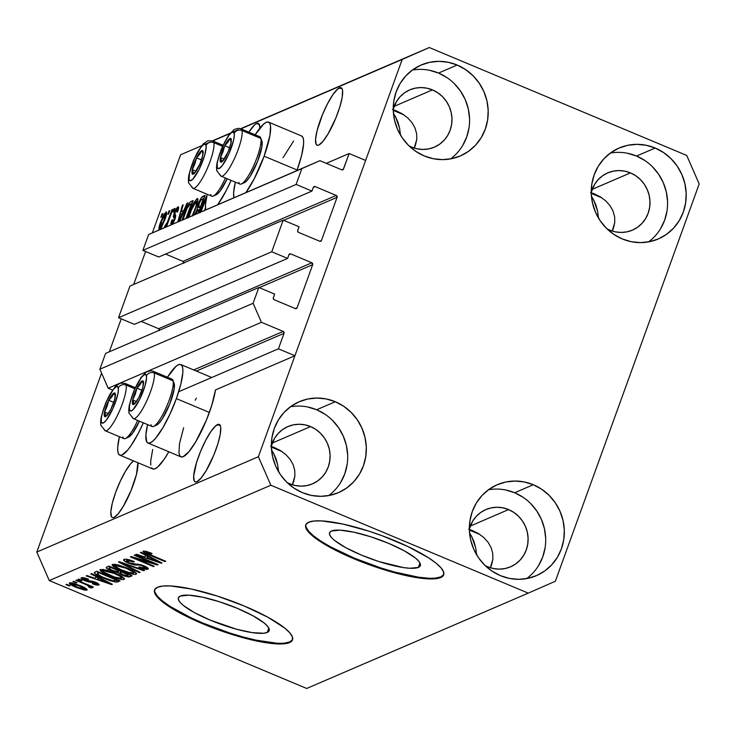 <?xml version="1.0" encoding="UTF-8"?>
<svg xmlns="http://www.w3.org/2000/svg" width="736" height="736" viewBox="0 0 736 736"><rect width="100%" height="100%" fill="white"/><g stroke="black" fill="none" stroke-linecap="round" stroke-linejoin="round"><path stroke-width="1.1" d="M326.296 163.355L349.122 153.53L365.626 160.448L294.934 355.727L278.429 348.809L284.041 333.325L196.346 371.054L284.041 333.325L283.204 331.421L261.427 322.294L253.101 303.296L258.833 287.472L274.666 294.106L273.24 298.374L274.16 299.718L295.283 308.568L297.086 307.777L312.69 264.675L259.274 287.656L312.69 264.675L311.862 262.78L290.738 253.92L288.935 254.702L287.592 258.419L271.75 251.776L118.514 317.713L129.968 286.056L283.204 220.128L299.046 226.771L297.62 231.03L298.54 232.374L319.663 241.224L321.466 240.433L337.07 197.34L283.654 220.322L337.07 197.34L336.232 195.436L315.118 186.585L313.315 187.358L311.963 191.084L296.13 184.442L301.852 168.618L319.93 160.678L341.706 169.814L343.234 169.492L349.122 153.53L326.296 163.355M341.688 169.804L343.519 169.022A1.463 1.398 -113.3 0 1 341.706 169.814L319.93 160.678L148.617 234.545L301.852 168.618L296.13 184.442L142.894 250.369L296.13 184.442L311.963 191.084L158.728 257.011L311.963 191.084L313.306 187.376A1.463 1.398 -113.3 0 1 315.118 186.585L313.315 187.358L315.118 186.585L336.232 195.436A1.463 1.398 -113.3 0 1 337.07 197.34L321.466 240.433A1.463 1.398 -113.3 0 1 319.663 241.224L321.466 240.433L319.663 241.224L298.54 232.374A1.463 1.398 -113.3 0 1 297.703 230.478L299.046 226.771L283.204 220.128L271.75 251.776L118.514 317.713L134.357 324.346L287.592 258.419L134.357 324.346L118.514 317.713L129.968 286.056L283.204 220.128L271.75 251.776L287.592 258.419L288.926 254.72A1.463 1.398 -113.3 0 1 290.738 253.92L288.935 254.702L290.738 253.92L311.862 262.78A1.463 1.398 -113.3 0 1 312.69 264.675L297.086 307.777A1.463 1.398 -113.3 0 1 295.283 308.568L297.086 307.777L295.283 308.568L274.16 299.718A1.463 1.398 -113.3 0 1 273.332 297.813L274.666 294.106L258.833 287.472L105.598 353.4L258.833 287.472L253.101 303.296L99.866 369.224L253.101 303.296L261.427 322.294L108.192 388.222L261.427 322.294L283.204 331.421A1.463 1.398 -113.3 0 1 284.041 333.325L278.429 348.809L178.701 391.727L278.429 348.809L294.934 355.727L215.473 389.924L294.934 355.727L365.626 160.448L349.122 153.53L343.519 169.022L341.688 169.804M166.695 226.614L148.617 234.545L142.894 250.369L158.728 257.011L142.894 250.369L148.617 234.545L166.695 226.614M165.582 254.067L182.997 261.363L336.232 195.436L182.997 261.363L165.582 254.067M183.917 262.853A1.463 1.398 66.7 0 0 182.997 261.363L183.834 263.267M141.202 321.402L158.626 328.707L311.862 262.78L158.626 328.707L141.202 321.402M159.537 330.188A1.463 1.398 66.7 0 0 158.626 328.707L159.454 330.602M105.598 353.4L99.866 369.224L108.192 388.222L112.534 390.043L108.192 388.222L99.866 369.224L105.598 353.4M193.688 369.941L283.204 331.421L193.688 369.941M418.388 567.41L419.971 563.022L418.388 567.41L409.869 568.266L403.494 567.594L378.985 561.586L361.33 555.064L345.745 547.658L334.613 540.482L331.274 537.326L329.618 534.63L329.7 532.496L331.522 531.006A48.263 10.414 19.9 0 1 383.594 541.328A48.263 10.414 19.9 0 1 420.339 565.634A48.263 10.414 19.9 0 1 418.388 567.41A48.263 10.414 19.9 0 1 366.316 557.078A48.263 10.414 19.9 0 1 329.581 532.781A48.263 10.414 19.9 0 1 331.522 531.006L340.05 530.141L353.878 532.183L370.926 536.82L388.58 543.343L404.165 550.758L415.297 557.934L418.637 561.08L420.293 563.776L420.21 565.92L418.388 567.41M267.223 632.445L268.815 628.056L267.223 632.445L263.727 633.245L252.328 632.638L236.587 629.234L210.165 620.108L194.58 612.692L183.448 605.516L180.108 602.361L178.452 599.665L178.535 597.531L180.366 596.04A48.263 10.414 19.9 0 1 232.429 606.363A48.263 10.414 19.9 0 1 269.174 630.669A48.263 10.414 19.9 0 1 267.223 632.445A48.263 10.414 19.9 0 1 215.151 622.122A48.263 10.414 19.9 0 1 178.416 597.816A48.263 10.414 19.9 0 1 180.366 596.04L188.885 595.185L202.722 597.227L219.76 601.864L237.415 608.378L253 615.793L264.132 622.969L267.472 626.124L269.128 628.82L269.045 630.954L267.223 632.445M154.726 589.619A73.342 15.824 -160.1 0 0 211.434 626.511A73.342 15.824 -160.1 0 0 289.791 641.912L289.552 642.583A73.342 15.824 19.9 0 1 210.413 626.888A73.342 15.824 19.9 0 1 154.588 589.95A73.342 15.824 19.9 0 1 157.55 587.254L162.858 586.049L170.494 585.948L191.516 589.058L217.424 596.096L244.26 606.004L267.941 617.274L284.86 628.176L289.929 632.969L292.45 637.063L292.321 640.311L289.552 642.583L284.243 643.788L276.598 643.89L255.576 640.78L229.678 633.733L202.842 623.824L179.161 612.564L162.233 601.652L157.164 596.859L154.643 592.765L154.772 589.518L157.55 587.254A73.342 15.824 19.9 0 1 236.679 602.94A73.342 15.824 19.9 0 1 292.514 639.878A73.342 15.824 19.9 0 1 289.552 642.583L289.791 641.912A73.342 15.824 -160.1 0 0 292.615 639.538M305.891 524.584A73.342 15.824 -160.1 0 0 362.59 561.476A73.342 15.824 -160.1 0 0 440.956 576.868L440.717 577.539A73.342 15.824 19.9 0 1 361.578 561.853A73.342 15.824 19.9 0 1 305.744 524.915A73.342 15.824 19.9 0 1 308.706 522.21L314.014 521.005L321.66 520.913L342.682 524.014L368.589 531.061L382.15 535.744L407.9 546.535L428.6 557.842L436.025 563.141L441.094 567.934L443.615 572.028L443.486 575.276L440.717 577.539L435.408 578.754L427.763 578.846L418.085 577.834L394.165 572.654L380.843 568.698L354.007 558.79L330.326 547.52L313.398 536.618L308.329 531.824L305.808 527.73L305.937 524.483L308.706 522.21A73.342 15.824 19.9 0 1 387.844 537.906A73.342 15.824 19.9 0 1 443.679 574.844A73.342 15.824 19.9 0 1 440.717 577.539L440.956 576.868A73.342 15.824 -160.1 0 0 443.78 574.503M613.456 228.188L612.223 231.04L614.772 222.447L613.456 228.188M614.615 216.623L614.772 222.447L614.615 216.623L613.005 210.938L614.615 216.623M609.988 205.611L613.005 210.938L609.988 205.611L605.691 200.845L609.988 205.611M600.282 196.825L605.691 200.845L600.282 196.825L593.961 193.697L600.282 196.825M590.53 192.51L593.961 193.697L590.53 192.51M601.855 197.837L591.266 193.393L601.855 197.837M491.574 564.88L490.342 567.732L492.89 559.139L491.574 564.88M492.734 553.325L492.89 559.139L492.734 553.325L491.124 547.639L492.734 553.325M488.106 542.312L491.124 547.639L488.106 542.312L483.81 537.538L488.106 542.312M478.4 533.517L483.81 537.538L478.4 533.517L472.07 530.398L478.4 533.517M468.648 529.212L472.07 530.398L468.648 529.212M479.964 534.529L469.384 530.095L479.964 534.529M217.58 424.543A31.17 6.817 112.7 0 1 219.264 424.414A31.17 6.817 112.7 0 1 214.811 452.585A31.17 6.817 112.7 0 1 196.852 481.786L195.334 481.97L194.276 481.05L193.669 476.082L196.567 462.456L200.606 451.297L205.657 440.413L210.938 431.471L215.657 425.831L219.098 424.359L220.156 425.27L220.717 427.266L220.294 434.111L217.865 443.863L213.826 455.032L206.117 470.727L201.011 478.152L196.852 481.786A31.17 6.817 112.7 0 1 195.169 481.914A31.17 6.817 112.7 0 1 199.622 453.744A31.17 6.817 112.7 0 1 217.58 424.543L220.358 425.712L217.58 424.543M293.572 481.887L292.33 484.739L294.878 476.146L293.572 481.887M294.731 470.322L294.878 476.146L294.731 470.322L293.112 464.637L294.731 470.322M290.104 459.31L293.112 464.637L290.104 459.31L285.807 454.544L290.104 459.31M280.388 450.524L285.807 454.544L280.388 450.524L274.068 447.396L280.388 450.524M270.636 446.209L274.068 447.396L270.636 446.209M281.962 451.536L271.372 447.092L281.962 451.536M339.462 87.851A31.17 6.817 112.7 0 1 341.145 87.722A31.17 6.817 112.7 0 1 336.692 115.892A31.17 6.817 112.7 0 1 318.734 145.084L317.216 145.277L316.158 144.357L315.551 139.38L317.004 130.916L322.488 114.595L327.538 103.721L332.819 94.778L337.539 89.139L340.98 87.658L342.038 88.578L342.599 90.565L342.176 97.419L339.747 107.171L335.708 118.34L327.998 134.026L322.892 141.459L318.734 145.084A31.17 6.817 112.7 0 1 317.05 145.213A31.17 6.817 112.7 0 1 321.503 117.042A31.17 6.817 112.7 0 1 339.462 87.851L342.24 89.019L339.462 87.851M415.454 145.185L414.212 148.046L416.769 139.454L415.454 145.185M416.613 133.63L416.769 139.454L416.613 133.63L414.994 127.944L416.613 133.63M411.985 122.618L414.994 127.944L411.985 122.618L407.689 117.852L411.985 122.618M402.27 113.832L407.689 117.852L402.27 113.832L395.95 110.704L402.27 113.832M392.518 109.517L395.95 110.704L392.518 109.517M403.843 114.834L393.254 110.4L403.843 114.834M137.862 462.714A31.17 6.817 112.7 0 1 129.895 493.276A31.17 6.817 112.7 0 1 114.025 517.417L112.507 517.61L111.449 516.69L110.842 511.713L112.295 503.249L115.589 492.586L120.216 481.344L125.488 471.242L130.594 463.809L133.538 460.902A31.17 6.817 112.7 0 0 116.086 491.225A31.17 6.817 112.7 0 0 112.341 517.546L112.35 517.555A31.17 6.817 112.7 0 0 114.025 517.417L118.183 513.792L123.28 506.359L130.999 490.673L136.482 474.352L137.862 462.714M256.625 123.482A31.17 6.817 112.7 0 1 258.318 123.354A31.17 6.817 112.7 0 1 259.863 128.128L259.21 124.218L258.143 123.298L256.625 123.482L259.412 124.651L256.625 123.482L254.711 124.78L248.842 132.149A31.17 6.817 112.7 0 1 256.625 123.482M432.446 89.884A31.17 29.661 -113.3 0 1 451.968 118.524A31.17 29.661 -113.3 0 1 434.406 147.145A31.17 29.661 -113.3 0 1 411.728 147.126L408.922 145.783A31.17 29.661 -113.3 0 0 411.728 147.126L417.395 148.874L423.246 149.445L429.051 148.838L434.599 147.062L439.65 144.182L444.038 140.318L447.58 135.626L450.138 130.263L451.619 124.458L451.968 118.422L451.168 112.387L449.245 106.582L446.283 101.246L442.391 96.563L437.718 92.736L432.446 89.884L394.183 106.352L432.446 89.884L426.77 88.145L420.918 87.566L415.113 88.182L409.575 89.958L404.515 92.828L400.136 96.692L396.594 101.393L393.236 109.305A31.17 29.661 -113.3 0 1 409.768 89.875A31.17 29.661 -113.3 0 1 432.446 89.884M310.564 426.586A31.17 29.661 -113.3 0 1 330.087 455.225A31.17 29.661 -113.3 0 1 312.524 483.837A31.17 29.661 -113.3 0 1 289.846 483.819L287.04 482.476A31.17 29.661 -113.3 0 0 289.846 483.819L295.513 485.567L301.364 486.146L307.17 485.53L312.717 483.754L317.768 480.875L322.156 477.02L325.698 472.319L328.256 466.964L329.737 461.15L330.087 455.115L329.286 449.08L327.364 443.284L324.401 437.938L320.51 433.265L315.836 429.428L310.564 426.586L272.302 443.044L310.564 426.586L304.888 424.838L299.037 424.267L293.232 424.874L287.693 426.65L282.633 429.53L278.254 433.384L274.712 438.086L271.354 446.007A31.17 29.661 -113.3 0 1 287.886 426.567A31.17 29.661 -113.3 0 1 310.564 426.586M508.567 509.579A31.17 29.661 -113.3 0 1 528.098 538.218A31.17 29.661 -113.3 0 1 510.526 566.83A31.17 29.661 -113.3 0 1 487.848 566.821L485.052 565.478A31.17 29.661 -113.3 0 0 487.848 566.821L493.525 568.56L499.376 569.14L505.181 568.523L510.72 566.748L515.78 563.877L520.159 560.013L523.701 555.312L526.258 549.958L527.74 544.143L528.089 538.108L527.289 532.073L525.375 526.277L522.413 520.932L518.512 516.258L513.848 512.422L508.567 509.579L470.304 526.047L508.567 509.579L502.9 507.84L497.048 507.26L491.243 507.868L485.705 509.652L480.645 512.523L476.256 516.387L472.724 521.088L469.356 529A31.17 29.661 -113.3 0 1 485.889 509.57A31.17 29.661 -113.3 0 1 508.567 509.579M630.448 172.886A31.17 29.661 -113.3 0 1 649.98 201.526A31.17 29.661 -113.3 0 1 632.408 230.138A31.17 29.661 -113.3 0 1 609.73 230.12L606.933 228.776A31.17 29.661 -113.3 0 0 609.73 230.12L615.406 231.868L621.258 232.447L627.063 231.831L632.601 230.055L637.661 227.176L642.04 223.321L645.582 218.62L648.14 213.265L649.621 207.451L649.971 201.416L649.17 195.38L647.257 189.584L644.294 184.239L640.403 179.566L635.729 175.729L630.448 172.886L592.186 189.345L630.448 172.886L624.781 171.138L618.93 170.568L613.125 171.175L607.586 172.951L602.526 175.83L598.138 179.685L594.605 184.386L591.238 192.308A31.17 29.661 -113.3 0 1 607.77 172.868A31.17 29.661 -113.3 0 1 630.448 172.886M648.517 241.905A49.505 47.113 66.7 0 0 667.092 196.208A49.505 47.113 66.7 0 0 636.548 156.05L655.187 148.028A49.505 47.113 -113.3 0 1 686.191 193.513A49.505 47.113 -113.3 0 1 658.297 238.961A49.505 47.113 -113.3 0 1 622.279 238.942L631.286 241.712L640.578 242.622L649.796 241.656L658.6 238.832L666.632 234.269L673.596 228.132L679.218 220.671L683.284 212.161L685.63 202.934L686.182 193.347L684.912 183.761L681.867 174.552L677.166 166.069L670.984 158.636L663.559 152.545L655.187 148.028L646.171 145.259L636.879 144.348L627.661 145.314L618.866 148.138L610.825 152.702L603.87 158.838L598.239 166.299L594.182 174.809L591.827 184.037L591.275 193.623L592.544 203.21L595.59 212.419L600.3 220.901L606.482 228.335L613.898 234.425L622.279 238.942A49.505 47.113 -113.3 0 1 591.266 193.458A49.505 47.113 -113.3 0 1 619.16 148.01A49.505 47.113 -113.3 0 1 655.187 148.028L636.548 156.05A49.505 47.113 66.7 0 0 610.3 153.088M526.636 578.597A49.505 47.113 66.7 0 0 545.21 532.91A49.505 47.113 66.7 0 0 514.666 492.743L533.296 484.73A49.505 47.113 -113.3 0 1 564.31 530.214A49.505 47.113 -113.3 0 1 536.415 575.653A49.505 47.113 -113.3 0 1 500.397 575.635L509.404 578.404L518.696 579.324L527.914 578.349L536.719 575.524L544.75 570.961L551.715 564.825L557.336 557.364L561.402 548.854L563.748 539.626L564.3 530.04L563.031 520.453L559.986 511.244L555.275 502.762L549.102 495.337L541.678 489.247L533.296 484.73L524.29 481.96L514.998 481.04L505.779 482.016L496.975 484.831L488.943 489.403L481.979 495.53L476.358 503.001L472.291 511.511L469.945 520.729L469.393 530.325L470.663 539.902L473.708 549.12L478.418 557.603L484.592 565.027L492.016 571.118L500.397 575.635A49.505 47.113 -113.3 0 1 469.384 530.15A49.505 47.113 -113.3 0 1 497.278 484.702A49.505 47.113 -113.3 0 1 533.296 484.73L514.666 492.743A49.505 47.113 66.7 0 0 488.419 489.78M328.633 495.604A49.505 47.113 66.7 0 0 347.208 449.908A49.505 47.113 66.7 0 0 316.655 409.75L335.294 401.727A49.505 47.113 -113.3 0 1 366.307 447.212A49.505 47.113 -113.3 0 1 338.404 492.66A49.505 47.113 -113.3 0 1 302.386 492.642L311.392 495.411L320.684 496.322L329.912 495.356L338.707 492.531L346.739 487.968L353.703 481.832L359.324 474.37L363.391 465.86L365.746 456.633L366.298 447.046L365.028 437.46L361.974 428.251L357.273 419.768L351.09 412.335L343.666 406.244L335.294 401.727L326.287 398.958L316.995 398.047L307.768 399.013L298.972 401.838L290.941 406.401L283.976 412.537L278.355 419.998L274.289 428.508L271.934 437.736L271.382 447.322L272.651 456.909L275.706 466.118L280.407 474.6L286.589 482.034L294.014 488.124L302.386 492.642A49.505 47.113 -113.3 0 1 271.372 447.157A49.505 47.113 -113.3 0 1 299.276 401.709A49.505 47.113 -113.3 0 1 335.294 401.727L316.655 409.75A49.505 47.113 66.7 0 0 290.416 406.787M450.515 158.912A49.505 47.113 66.7 0 0 469.09 113.215A49.505 47.113 66.7 0 0 438.536 73.057L457.176 65.035A49.505 47.113 -113.3 0 1 488.189 110.52A49.505 47.113 -113.3 0 1 460.285 155.968A49.505 47.113 -113.3 0 1 424.267 155.94L433.274 158.709L442.566 159.629L451.794 158.654L460.589 155.839L468.62 151.266L475.585 145.139L481.206 137.669L485.272 129.159L487.628 119.94L488.18 110.345L486.91 100.768L483.856 91.549L479.154 83.067L472.972 75.642L465.548 69.552L457.176 65.035L448.169 62.266L438.877 61.346L429.649 62.321L420.854 65.145L412.822 69.708L405.858 75.845L400.237 83.306L396.17 91.816L393.815 101.044L393.263 110.63L394.542 120.216L397.587 129.426L402.288 137.908L408.471 145.332L415.895 151.423L424.267 155.94A49.505 47.113 -113.3 0 1 393.263 110.455A49.505 47.113 -113.3 0 1 421.158 65.016A49.505 47.113 -113.3 0 1 457.176 65.035L438.536 73.057A49.505 47.113 66.7 0 0 412.298 70.086M147.918 443.008A42.541 9.31 112.7 0 1 147.586 424.58L145.866 435.05L146.703 441.839L148.148 443.09L150.218 442.833L152.84 441.076L155.894 437.883L162.858 427.736L170.044 413.945L176.373 398.608A42.541 9.31 112.7 0 1 147.918 443.008L180.918 456.844A42.541 9.31 -67.3 0 0 209.374 412.445L176.373 398.608L180.863 384.054L182.85 372.508L182.786 368.432L182.013 365.718L180.568 364.458L178.498 364.716L175.886 366.482L167.44 377.228A42.541 9.31 112.7 0 1 180.808 364.541A42.541 9.31 112.7 0 1 176.373 398.608L209.374 412.445A42.541 9.31 -67.3 0 0 215.473 389.924L211.894 404.92L206.384 420.164L195.859 441.572L188.894 451.711L183.218 456.67L181.148 456.927L179.704 455.667L178.931 452.953L179.52 443.606L183.632 427.763M143.354 422.804A42.541 9.31 112.7 0 1 119.756 455.124A42.541 9.31 112.7 0 1 119.425 436.696L117.705 447.166L117.769 451.242L118.542 453.956L119.986 455.207L122.056 454.949L127.733 450L131.118 445.492L138.331 433.292L143.354 422.804M119.756 455.124L152.757 468.961A42.541 9.31 -67.3 0 0 168.811 451.766L164.119 459.328L157.679 467.02L155.057 468.786L152.987 469.044L151.542 467.783M301.328 135.875L302.772 137.126L303.545 139.84L303.609 143.916L301.622 155.471L297.123 170.016L264.123 156.188L297.123 170.016A42.541 9.31 -67.3 0 0 301.558 135.958L268.557 122.121A42.541 9.31 112.7 0 1 264.123 156.188L254.242 178.756L245.934 192.519A42.541 9.31 112.7 0 0 264.123 156.188L269.956 135.36L270.544 126.012L269.772 123.298L268.327 122.038L266.248 122.296L263.635 124.053L255.19 134.808A42.541 9.31 112.7 0 1 268.557 122.121M231.113 180.384A42.541 9.31 112.7 0 1 217.764 204.636L226.081 190.872L231.113 180.384M205.694 209.834A42.541 9.31 112.7 0 1 207.184 194.276L205.464 204.746L205.694 209.834M400.366 134.246L399.538 127.972L400.366 134.246M397.909 122.056L399.538 127.972L395.536 116.73L397.909 122.056M393.447 113.39L395.536 116.73L393.447 113.39M278.484 470.939L277.656 464.664L278.484 470.939M276.028 458.749L277.656 464.664L273.654 453.422L276.028 458.749M271.566 450.092L273.654 453.422L271.566 450.092M476.486 553.932L475.658 547.667L476.486 553.932M474.03 541.751L475.658 547.667L471.666 536.415L474.03 541.751M469.568 533.085L471.666 536.415L469.568 533.085M598.368 217.24L597.54 210.965L598.368 217.24M595.912 205.05L597.54 210.965L593.547 199.723L595.912 205.05M591.45 196.392L593.547 199.723L591.45 196.392M699.2 183.936L555.376 581.228L528.264 593.133L270.857 485.236L49.284 580.566L306.7 688.464L528.264 593.133L306.7 688.464L49.284 580.566L270.857 485.236L258.373 456.734L402.187 59.441L240.911 128.828L429.3 47.536L686.716 155.434L699.2 183.936L555.376 581.228L528.264 593.133L270.857 485.236L258.373 456.734L36.8 552.064L258.373 456.734L402.187 59.441L429.3 47.536L240.571 128.736L429.3 47.536L686.716 155.434L699.2 183.936M180.624 154.772L152.334 232.916L180.624 154.772L202.639 145.296L180.624 154.772M145.599 251.51L133.667 284.473L145.599 251.51M121.228 318.844L109.296 351.808L121.228 318.844M101.577 373.124L36.8 552.064L49.284 580.566L36.8 552.064L101.577 373.124M237.719 130.198L233.422 132.048L237.719 130.198M230.8 133.179L212.75 140.944L230.8 133.179M209.558 142.324L205.261 144.164L209.558 142.324M205.592 209.328L205.298 209.999L205.592 209.328M199.944 212.842L202.713 204.47L206.788 195.988L201.866 206.724L200.091 212.244M187.892 218.031L192.574 205.197L197.055 198.6L197.929 199.033L197.515 203.081L193.016 215.703M183.798 210.505L186.981 203.2L187.763 202.86L179.759 220.993L187.763 202.86L186.981 203.2L187.514 203.421L186.981 203.2L183.798 210.505L181.268 211.6L183.798 210.505M177.818 221.83L182.399 205.169L183.181 204.829L181.268 211.6L183.181 204.829L182.399 205.169L177.818 221.83M160.853 217.286L162.067 213.918L162.822 213.587L161.607 216.954L160.853 217.286L161.607 216.954L162.822 213.587L162.067 213.918L162.619 214.148L162.067 213.918L160.853 217.286M297.123 170.016L296.921 170.577A42.541 9.31 -67.3 0 0 297.123 170.016M282.983 157.789L293.581 141.082M150.77 465.069L150.705 460.994L152.692 449.448M195.233 400.209L196.319 398.158M160.696 221.895L164.054 214.268L166.4 211.95L165.83 216.927L161.478 227.47L159.822 229.577L158.93 229.365L160.696 221.895C158.847 226.854 158.47 229.457 159.565 229.724L164.8 219.972C166.695 214.93 167.09 212.262 165.996 211.968L166.594 212.226L165.996 211.968L160.696 221.895L161.248 222.125L160.696 221.895M167.817 214.286L169.032 210.919L169.786 210.597L168.572 213.964L167.817 214.286L168.572 213.964L169.786 210.597L169.032 210.919L169.584 211.149L169.032 210.919L167.817 214.286M164.754 227.47L164.468 226.835L167.431 222.07L172.049 209.622L172.804 209.3L166.594 226.44L165.839 226.762L166.833 224.029L164.938 227.396M172.997 212.06L174.211 208.693L174.966 208.371L173.751 211.738L172.997 212.06L173.751 211.738L174.966 208.371L174.211 208.693L174.763 208.923L174.211 208.693L172.997 212.06M171.442 224.6L170.844 223.827L171.644 220.386L172.509 219.76L172.049 221.692L172.62 222.024L174.386 218.822L173.319 216.642L174.202 213.1L176.18 208.812L177.983 206.807L178.71 207.754L177.79 211.545L176.925 212.18L177.238 209.236L175.518 211.352L174.717 213.836L175.766 215.51L175.343 218.022L173.705 221.968L171.755 224.471M183.926 214.572L188.959 203.467L190.652 201.655L193.136 200.551L186.834 217.948L193.136 200.551L190.992 201.471L192.565 202.124L190.992 201.471C188.674 203.283 186.318 207.644 183.926 214.572L182.16 219.954L183.926 214.572L184.478 214.802L183.926 214.572M198.251 204.194L201.379 197.708L205.178 195.371L198.886 212.759L205.178 195.371L202.952 196.328L204.58 197.009L202.952 196.328C201.535 196.963 199.971 199.585 198.251 204.194L197.156 209.548L197.662 205.924L198.251 204.194L198.812 204.424L198.251 204.194M194.562 214.829L197.156 209.548L194.562 214.829M152.6 562.948L134.21 555.248L134.964 554.916L158.065 564.604L157.265 564.944L135.792 558.541L154.201 566.26L153.456 566.591L130.355 556.904L131.155 556.554L152.6 562.948L131.155 556.554L130.355 556.904L153.456 566.591L154.201 566.26L135.792 558.541L157.265 564.944L158.065 564.604L134.964 554.916L134.21 555.248L152.6 562.948L152.803 562.396L152.6 562.948M147.881 569.241L148.184 568.404L147.881 569.241C149.022 568.615 147.614 567.428 143.658 565.68L129.177 562.81L126.684 560.519L127.116 559.332L126.684 560.519L133.823 562.037L134.274 561.586C129.288 559.572 125.884 558.836 124.053 559.36C122.792 560.013 124.274 561.274 128.496 563.16L128.699 562.598L128.496 563.16L125.948 561.954L123.602 559.728L125.497 559.158L129.472 559.884L134.274 561.586L133.823 562.037L127.107 560.409L126.445 561.154L128.349 562.442L132.167 563.748L141.137 564.742L146.059 566.803L148.313 568.735L146.602 569.434L143.364 568.891L138.754 567.3L139.214 566.858L145.158 568.118L145.259 567.346L142.214 565.726L139.435 564.963L133.768 564.816L128.496 563.16L135.13 564.99L140.272 565.101L142.848 565.984L145.158 568.118L139.214 566.858L138.754 567.3L148.295 568.873M139.306 572.672L118.487 562.01L119.269 561.678L144.532 570.428L143.759 570.759L121.615 562.957L140.088 572.341L139.306 572.672L140.088 572.341L121.615 562.957L143.759 570.759L144.532 570.428L119.269 561.678L118.487 562.01L139.306 572.672L139.527 572.056L139.306 572.672M112.498 564.328L113.896 566.729L114.807 564.218L113.896 566.729L121.458 570.52L121.652 569.968L121.458 570.52C128.119 573.362 133.032 574.614 136.197 574.264L136.51 573.399L136.197 574.264C136.97 572.893 133.869 570.777 126.914 567.934L118.257 564.935L112.498 564.328L119.315 565.22L131.026 569.774L136.592 573.602L135.286 574.439L131.854 574.025L118.266 569.112L113.316 566.315L112.194 565.23L112.498 564.328L112.093 564.687M100.446 569.517L101.844 571.909L102.755 569.397L101.844 571.909L109.406 575.708L109.609 575.147L109.406 575.708C116.067 578.542 120.98 579.793 124.145 579.453L124.458 578.588L124.145 579.453C124.918 578.073 121.826 575.966 114.862 573.123L106.214 570.115L100.446 569.517L107.272 570.409L118.974 574.954L124.55 578.781L123.243 579.628L119.812 579.204L106.223 574.301L101.274 571.504L100.032 570.124L100.446 569.517L100.041 569.866M76.24 582.995L72.938 581.606L73.692 581.284L76.986 582.664L76.24 582.995L76.986 582.664L73.692 581.284L72.938 581.606L76.24 582.995L76.434 582.434L76.24 582.995M86.885 590.134L87.106 589.508L86.885 590.134C87.437 589.15 85.21 587.641 80.206 585.617L69.478 582.838C68.945 583.841 71.226 585.368 76.332 587.429L76.535 586.868L76.332 587.429L74.805 586.776L69.313 583.556L69.764 582.756L72.45 582.986L81.714 586.261L86.839 589.168L86.885 590.134L84.64 590.125L76.332 587.429L87.17 589.876M143.262 551.089C142.812 551.954 144.836 553.27 149.353 555.036L149.555 554.475L149.353 555.036L165.03 561.605L165.784 561.283L146.924 553.297L145.93 552.239L146.252 551.347L145.93 552.239L151.579 553.886L152.03 553.435L146.032 551.292L143.262 551.089L146.032 551.292L152.03 553.435L151.579 553.886L146.289 552.184L145.802 552.396L146.602 553.122L165.784 561.283L165.03 561.605L146.758 553.904L142.986 551.338M97.06 577.088L90.786 573.924L91.577 573.592L112.36 584.264L111.624 584.586L86.204 575.902L86.986 575.561L94.521 578.183L97.06 577.088L94.521 578.183L86.986 575.561L86.204 575.902L111.624 584.586L112.36 584.264L91.577 573.592L90.786 573.924L97.06 577.088L97.262 576.518L97.06 577.088M98.817 585L99.066 584.292L98.817 585L95.689 582.268L85.358 580.262L83.729 578.744L84.079 577.788L83.729 578.744L88.127 579.655L88.578 579.214L81.383 577.723C80.408 578.248 81.622 579.26 85.017 580.759L85.22 580.198L85.017 580.759L83.444 580.042L81.015 578.146L82.377 577.558L84.944 577.99L88.578 579.214L88.127 579.655L83.987 578.68L83.527 579.103L84.806 580.014L93.481 581.477L97.548 583.151L99.176 584.623L97.906 585.157L95.459 584.789L92.294 583.722L92.745 583.28L96.388 584.007L96.618 583.574L94.852 582.572L89.139 582.093L85.017 580.759L95.275 582.737L96.388 584.007L92.745 583.28L92.294 583.722L99.167 584.697M81.319 580.805L78.016 579.425L78.77 579.094L82.073 580.483L81.319 580.805L82.073 580.483L78.77 579.094L78.016 579.425L81.319 580.805L81.521 580.253L81.319 580.805M92.064 587.898L89.976 586.27L90.178 585.718L89.976 586.27L92.653 587.392L93.408 587.07L76.608 580.032L75.854 580.354L84.566 584.007L84.769 583.446L84.566 584.007L75.854 580.354L76.608 580.032L93.408 587.07L92.653 587.392L89.976 586.27L92.166 587.797L90.454 587.834L88.338 586.702L89.222 586.555L88.614 585.911L84.566 584.007L87.86 585.497L89.148 586.61L88.338 586.702L90.454 587.834L92.156 587.816M69.267 585.985L65.973 584.605L66.728 584.283L70.021 585.663L69.267 585.985L70.021 585.663L66.728 584.283L65.973 584.605L69.267 585.985L69.469 585.433L69.267 585.985M94.797 572.203C93.776 573.445 96.756 575.469 103.721 578.284L103.923 577.723L103.721 578.284L99.7 576.5L94.512 573.362L94.512 572.36L96.94 571.283L120.042 580.962L116.417 582.158L110.455 580.824L103.721 578.284L116.417 582.158L120.042 580.962L96.94 571.283L94.282 572.626M106.757 567.06C105.395 567.677 106.922 568.937 111.348 570.842L111.55 570.28L111.348 570.842L109.986 570.253L106.297 567.944L106.554 567.152L108.983 566.094L132.084 575.782L128.809 576.96L124.559 576.104L118.008 572.792L111.348 570.842L118.008 572.792L122.047 575.166L129.84 576.748L132.084 575.782L108.983 566.094L106.214 567.493M146.657 555.744L140.392 552.589L141.174 552.248L161.966 562.93L161.23 563.242L135.81 554.558L136.592 554.217L144.127 556.839L146.657 555.744L144.127 556.839L136.592 554.217L135.81 554.558L161.23 563.242L161.966 562.93L141.174 552.248L140.392 552.589L146.657 555.744L146.869 555.174L146.657 555.744M212.465 140.834L231.334 132.71L212.465 140.834M233.091 131.956L238.262 129.729L233.091 131.956M233.855 197.717L233.625 192.63L235.345 182.16A42.541 9.31 112.7 0 0 233.855 197.717M146.179 551.328L145.93 552.239M111.835 583.998L111.624 584.586L111.835 583.998M99.507 578.33L105.552 581.44L105.754 580.879L105.552 581.44L109.59 583.418L109.765 582.93L109.59 583.418L97.474 579.204L98.265 577.024L97.474 579.204L99.71 577.769L97.474 579.204L109.59 583.418L99.507 578.33M83.941 577.751L83.729 578.744M96.986 582.857L96.388 584.007M95.478 582.185L95.275 582.737L95.478 582.185M93.877 581.596L93.647 582.259L93.877 581.596M92.221 581.146L91.834 582.213L92.221 581.146M90.841 586.758L90.454 587.834L90.841 586.758M89.212 586.417L89.562 585.46M89.617 585.479L89.148 586.61M88.099 584.844L87.86 585.497L88.099 584.844M87.74 585.516L86.866 584.89M79.46 585.939L84.502 589.122L76.921 587.034L71.861 583.85L72.202 582.93L71.861 583.85L79.46 585.939L79.663 585.387L79.46 585.939L74.06 584.044L71.742 583.942L74.897 586.15L82.312 588.929L84.3 589.177L84.456 588.588L79.46 585.939M85.045 587.898L84.502 589.122M72.11 582.912L71.861 583.85M118.542 580.336L117.999 581.845L118.542 580.336M117.272 579.802L116.417 582.158L117.272 579.802M98.882 572.737L116.582 580.152L116.785 579.6L113.832 580.952L104.503 577.972L99.148 575.478L97.594 573.289L98.136 571.78L97.594 573.289L98.882 572.737L97.134 574.034L102.387 577.052L112.884 580.824L116.582 580.152L98.882 572.737M97.833 571.651L97.594 573.289M122.231 576.702L121.744 578.054L120.014 576.279L114.08 573.427C119.526 575.616 121.974 577.245 121.44 578.321L115.764 577.466L110.225 575.414C104.981 573.28 102.626 571.697 103.16 570.648L103.564 569.517L103.16 570.648L114.08 573.427L114.273 572.875L114.08 573.427L104.862 570.566L102.948 570.768L103.592 571.982L114.365 577.006L121.44 578.321M103.371 569.489L103.16 570.648M130.438 575.092L129.84 576.748L130.438 575.092M122.24 574.614L122.047 575.166L122.24 574.614M118.606 571.127L118.008 572.792L118.606 571.127M119.885 573.059L125.065 575.598L128.634 574.972L121.734 572.084L128.634 574.972L128.837 574.42L127.402 575.506L122.415 574.687L119.885 573.059L120.962 571.118L120.4 572.654L121.734 572.084L120.4 572.654M120.64 570.98L119.922 572.948M109.002 568.634L114.899 571.495L116.95 571.734L119.03 570.952L110.934 567.557L119.03 570.952L119.232 570.391L117.64 571.55L112.084 570.51L109.002 568.634L110.041 566.536L109.434 568.192L110.934 567.557L109.434 568.192M109.793 566.435L109.075 568.422M126.123 568.247C131.569 570.428 134.026 572.056 133.492 573.142L127.816 572.286L122.277 570.225C117.033 568.1 114.669 566.508 115.202 565.46L115.607 564.337L115.202 565.46L126.123 568.247L126.325 567.695L126.123 568.247L116.914 565.386L115.202 565.46L115.055 566.214L120.695 569.554L129.674 572.81L133.133 573.234L133.658 572.369L126.123 568.247M134.283 571.522L133.492 573.142M115.423 564.31L115.202 565.46M143.952 570.225L143.759 570.759L143.952 570.225M126.905 559.296L126.684 560.519M145.884 566.72L145.158 568.118M143.051 565.432L142.848 565.984L143.051 565.432M140.475 564.54L140.272 565.101L140.475 564.54M137.936 563.96L137.577 564.954L137.936 563.96M135.544 563.859L135.13 564.99L135.544 563.859M124.053 559.36L123.593 559.765M157.476 564.356L157.265 564.944L157.476 564.356M135.994 557.998L135.792 558.541L135.994 557.998M153.649 566.03L153.456 566.591L153.649 566.03M161.442 562.654L161.23 563.242L161.442 562.654M149.114 556.986L155.149 560.096L155.36 559.535L155.149 560.096L159.188 562.074L159.362 561.596L159.188 562.074L147.08 557.86L147.862 555.68L147.08 557.86L149.316 556.425L147.08 557.86L159.188 562.074L149.114 556.986M160.476 227.268L163.65 221.37L165.361 214.443L163.236 217.166L160.779 223.514L160.476 227.268L161.506 221.398L165.085 214.424L164.045 220.312L164.597 220.542L164.045 220.312L160.476 227.268L161.377 227.645L160.264 227.286L161.322 227.728M165.085 214.424L166.391 214.866M172.804 209.3L172.049 209.622L172.601 209.852L172.049 209.622L167.431 222.07L164.468 226.835L164.846 227.452L166.833 224.029L165.839 226.762L166.594 226.44L172.804 209.3M167.385 224.259L166.833 224.029L167.385 224.259M164.468 226.835L164.846 227.452M168.084 222.336L167.431 222.07L168.084 222.336M169.381 218.739L168.829 218.509L169.381 218.739M172.454 222.106L173.402 222.511L172.454 222.106L172.509 219.76L171.644 220.386L172.242 220.644L171.644 220.386L171.589 224.544L175.03 218.942L175.113 212.354L177.045 209.282L176.925 212.18L177.79 211.545L177.983 206.807L178.673 207.092L177.983 206.807L174.202 213.1L174.156 219.613L172.196 222.143L173.337 222.612M177.045 209.282L178.342 209.677M174.69 219.834L174.156 219.613L174.69 219.834M175.159 218.592L174.432 218.288L175.159 218.592M175.278 218.233L173.944 217.672L175.278 218.233M174.8 213.357L174.202 213.1L174.8 213.357M183.016 205.427L182.399 205.169L183.016 205.427M183.494 212.529L181.268 211.6L183.494 212.529M178.894 221.665L182.556 213.366L180.522 214.25L178.48 221.545L180.522 214.25L183.034 213.569L182.556 213.366L179.391 220.524L179.878 220.726L179.05 221.297M191.378 203.633L186.079 218.27L191.378 203.633L191.93 203.863L190.09 204.185L191.378 203.633M182.97 219.613L187.036 208.398L190.09 204.185L187.036 208.398L182.887 219.99M193.246 215.188L197.855 201.379L197.055 198.6L193.614 203.127L188.048 217.424M190.366 212.143L189.814 211.904L190.366 212.143M194.267 203.394L193.614 203.127L194.267 203.394M197.901 198.959L197.055 198.6L197.901 198.959M197.579 198.554L197.055 198.6M188.876 217.065L190.541 211.655L196.061 201.36C197.184 201.655 196.806 204.341 194.92 209.438L195.472 209.668L194.92 209.438L192.427 215.538M192.151 216.108L195.96 206.338L196.438 201.324M198.223 209.99L197.156 209.548L198.223 209.99M199.438 209.466L198.131 213.09L199.438 209.466L199.99 209.696L198.113 210.036L199.438 209.466M195.399 214.259L198.113 210.036L196.834 211.177L195.298 214.553M199.051 207.304L200.44 206.715L203.43 198.444L200.56 200.44L198.444 205.629L198.334 207.313L199.051 207.304L199.014 203.844L201.103 199.695L203.982 198.674L203.43 198.444L200.44 206.715L200.992 206.945L199.051 207.304L200.615 207.966L198.435 207.396L200.505 208.27M202.418 206.954L201.866 206.724L202.418 206.954M206.319 198.214L205.666 197.938L206.319 198.214M205.454 208.159L204.479 210.358M200.928 211.885L206.347 198.168M196.061 201.36L192.832 206.052L188.839 217.24M206.853 197.414L203.863 203.182L200.891 212.06M204.194 210.919L205.675 207.626M462.567 145.691L466.633 137.181L468.988 127.954M469.54 118.367L468.271 108.781L465.226 99.572L460.515 91.089L454.333 83.656M446.918 77.574L438.536 73.057L429.53 70.288M340.685 482.384L344.752 473.874L347.107 464.655M347.659 455.06L346.389 445.473L343.344 436.264L338.634 427.782L332.451 420.357M325.036 414.267L316.655 409.75L307.648 406.98M538.697 565.386L542.763 556.876L545.118 547.648M545.67 538.053L544.392 528.476L541.346 519.266L536.645 510.784L530.463 503.35M523.038 497.26L514.666 492.743L505.66 489.974M660.578 228.684L664.645 220.174L667 210.947M667.552 201.36L666.273 191.774L663.228 182.565L658.527 174.082L652.344 166.658M644.92 160.568L636.548 156.05L627.541 153.281M306.056 527.059L308.577 531.153L313.646 535.946L321.071 541.245L330.565 546.848L354.246 558.118L381.082 568.026L394.404 571.982L418.333 577.162L428.012 578.174M435.648 578.073L440.956 576.868L443.734 574.604M154.891 592.094L157.412 596.188L162.481 600.981L169.906 606.28L190.606 617.587L203.081 623.153L229.917 633.061L243.248 637.017L255.824 640.108L276.846 643.209M284.482 643.117L289.791 641.912L292.569 639.639M221.518 161.074L221.444 162.076A12.834 2.806 112.7 0 1 220.211 161.276L221.389 159.988L221.518 161.074L221.389 159.988L220.211 161.276L220.653 162.076L222.53 161.267L228.114 151.837L230.984 143.051L230.773 138.506L228.896 139.306L224.71 145.746L221.113 154.845L220.211 161.276A12.834 2.806 112.7 0 1 220.441 157.532A12.834 2.806 112.7 0 1 224.71 145.746A12.834 2.806 112.7 0 1 229.982 138.506A12.834 2.806 112.7 0 1 230.984 143.051A12.834 2.806 112.7 0 1 230.819 143.805A12.834 2.806 112.7 0 1 226.716 154.827A12.834 2.806 112.7 0 1 224.673 158.479A12.834 2.806 112.7 0 1 221.444 162.076L224.968 158.01L221.444 162.076L221.518 161.074M241.362 183.972L244.435 182.629A23.175 5.069 -67.3 0 0 256.459 164.11A23.175 5.069 -67.3 0 0 262.053 141.524L260.884 138.442A25.668 5.621 112.7 0 1 254.674 163.466A25.668 5.621 112.7 0 1 241.362 183.972A25.668 5.621 112.7 0 1 238.86 182.381M234.204 133.345A19.798 4.333 112.7 0 1 227.268 157.292A19.798 4.333 112.7 0 1 217.221 167.238A5.87 5.465 167.5 0 0 216.78 170.752A5.87 5.465 -12.5 0 1 217.221 167.238L217.267 163.263L218.61 157.32L224.158 143.281L229.144 135.047L231.914 132.305L233.744 132.296L234.352 135.038L233.634 140.088L228.896 153.852L222.281 165.536L219.512 168.277L217.681 168.277L217.221 167.238A19.798 4.333 112.7 0 1 224.158 143.281A19.798 4.333 112.7 0 1 234.204 133.345A5.87 5.465 -12.5 0 1 242.006 130.53A5.87 5.465 167.5 0 0 234.204 133.345M221.711 176.272A25.668 5.621 -67.3 0 0 235.216 156.888A25.668 5.621 -67.3 0 0 242.006 130.53A25.668 5.621 112.7 0 1 234.628 158.194A25.668 5.621 112.7 0 1 221.067 176.18A25.668 5.621 112.7 0 1 219.981 174.469M240.92 128.828L238.538 128.303L234.177 129.481L228.721 135.12L221.499 148.764L217.01 163.024L216.504 167.274L216.77 170.715L221.067 176.18L239.945 184.092A25.668 5.621 -67.3 0 0 253.506 166.106A25.668 5.621 -67.3 0 0 260.884 138.442L242.006 130.53L260.884 138.442A25.668 5.621 -67.3 0 0 259.79 136.74L240.92 128.828A25.668 5.621 112.7 0 1 242.006 130.53M261.51 140.3L261.998 146.17L257.6 161.34L249.982 176.52L246.367 181.185L243.625 182.822M260.7 137.834A25.668 5.621 112.7 0 1 260.884 138.442L262.053 141.524A23.175 5.069 -67.3 0 0 261.896 140.962L260.7 137.834M230.782 143.952L230.929 140.981L229.982 138.506L227.783 142.315L224.71 145.746L223.017 151.828L220.441 157.532L221.389 159.988L220.441 157.532L223.017 151.828L224.71 145.746L227.783 142.315L229.982 138.506L230.929 140.981L230.791 143.952M229.66 147.826L224.71 145.746L229.66 147.826M224.176 159.096L220.441 157.532L224.176 159.096M133.768 403.494L133.694 404.496A12.834 2.806 112.7 0 1 132.452 403.696L133.63 402.408L133.768 403.494L133.63 402.408L132.452 403.696L132.903 404.496L134.78 403.687L138.966 397.256L142.563 388.157L143.538 383.272L143.014 380.926L141.137 381.726L136.951 388.166L133.354 397.265L132.452 403.696A12.834 2.806 112.7 0 1 132.682 399.952A12.834 2.806 112.7 0 1 136.951 388.166A12.834 2.806 112.7 0 1 142.223 380.926A12.834 2.806 112.7 0 1 143.226 385.471A12.834 2.806 112.7 0 1 143.069 386.225A12.834 2.806 112.7 0 1 138.966 397.256A12.834 2.806 112.7 0 1 136.914 400.899A12.834 2.806 112.7 0 1 133.694 404.496L137.209 400.43L133.694 404.496L133.768 403.494M153.603 426.392L156.676 425.049A23.175 5.069 -67.3 0 0 168.7 406.53A23.175 5.069 -67.3 0 0 174.303 383.944L173.126 380.862A25.668 5.621 112.7 0 1 166.925 405.886A25.668 5.621 112.7 0 1 153.603 426.392A25.668 5.621 112.7 0 1 151.101 424.81M146.455 375.765A19.798 4.333 112.7 0 1 139.509 399.722A19.798 4.333 112.7 0 1 129.462 409.658A5.87 5.465 167.5 0 0 129.021 413.172A5.87 5.465 -12.5 0 1 129.462 409.658L129.518 405.683L130.852 399.74L134.78 389.142L141.386 377.467L144.164 374.725L145.986 374.716L146.593 377.458L145.066 385.682L139.509 399.722L133.05 409.648L130.704 411.047L129.462 409.658A19.798 4.333 112.7 0 1 136.408 385.701A19.798 4.333 112.7 0 1 146.455 375.765A5.87 5.465 -12.5 0 1 154.247 372.95A5.87 5.465 167.5 0 0 146.455 375.765M133.961 418.692A25.668 5.621 -67.3 0 0 147.467 399.308A25.668 5.621 -67.3 0 0 154.247 372.95A25.668 5.621 112.7 0 1 146.878 400.614A25.668 5.621 112.7 0 1 133.317 418.6A25.668 5.621 112.7 0 1 132.222 416.889M153.162 371.248L150.779 370.723L146.427 371.901L140.962 377.54L133.74 391.184L129.26 405.444L128.745 409.694L129.012 413.135L133.317 418.6L152.196 426.512A25.668 5.621 -67.3 0 0 165.756 408.526A25.668 5.621 -67.3 0 0 173.126 380.862L154.247 372.95L173.126 380.862A25.668 5.621 -67.3 0 0 172.04 379.16L153.162 371.248A25.668 5.621 112.7 0 1 154.247 372.95M173.76 382.72L174.239 388.59L169.841 403.76L162.233 418.94L158.608 423.605L155.866 425.242M172.951 380.254A25.668 5.621 112.7 0 1 173.126 380.862L174.303 383.944A23.175 5.069 -67.3 0 0 174.138 383.382L172.951 380.254M143.032 386.382L143.17 383.401L142.223 380.926L140.033 384.735L136.951 388.166L135.258 394.248L132.682 399.952L133.63 402.408L132.682 399.952L135.258 394.248L136.951 388.166L140.033 384.735L142.223 380.926L143.17 383.401L143.032 386.372M141.901 390.246L136.951 388.166L141.901 390.246M136.427 401.516L132.682 399.952L136.427 401.516M105.607 415.61L105.533 416.613A12.834 2.806 112.7 0 1 104.291 415.812L105.469 414.524L105.607 415.61L105.469 414.524L104.291 415.812L104.742 416.613L106.61 415.803L110.805 409.372L114.402 400.274L115.377 395.388L114.853 393.042L112.976 393.843L108.79 400.283L105.193 409.382L104.291 415.812A12.834 2.806 112.7 0 1 104.521 412.068A12.834 2.806 112.7 0 1 108.79 400.283A12.834 2.806 112.7 0 1 114.062 393.042A12.834 2.806 112.7 0 1 115.064 397.587A12.834 2.806 112.7 0 1 114.908 398.342A12.834 2.806 112.7 0 1 110.805 409.372A12.834 2.806 112.7 0 1 108.753 413.016A12.834 2.806 112.7 0 1 105.533 416.613L109.048 412.546L105.533 416.613L105.607 415.61M105.8 430.808A25.668 5.621 -67.3 0 0 119.306 411.424A25.668 5.621 -67.3 0 0 126.086 385.066A25.668 5.621 112.7 0 1 118.717 412.73A25.668 5.621 112.7 0 1 105.156 430.716L124.025 438.628A25.668 5.621 -67.3 0 0 137.687 420.431A25.668 5.621 112.7 0 1 125.442 438.509A25.668 5.621 112.7 0 1 122.94 436.926M125.442 438.509L128.515 437.166A23.175 5.069 -67.3 0 0 139.426 421.158L132.186 433.734L127.705 437.359M118.294 387.881A19.798 4.333 112.7 0 1 111.348 411.838A19.798 4.333 112.7 0 1 101.301 421.774A5.87 5.465 167.5 0 0 100.86 425.298A5.87 5.465 -12.5 0 1 101.301 421.774L101.356 417.8L102.69 411.856L106.619 401.258L113.224 389.583L115.994 386.842L117.824 386.832L118.432 389.574L117.723 394.625L112.976 408.397L106.37 420.072L103.592 422.814L101.77 422.814L101.301 421.774A19.798 4.333 112.7 0 1 108.247 397.817A19.798 4.333 112.7 0 1 118.294 387.881A5.87 5.465 -12.5 0 1 126.086 385.066A5.87 5.465 167.5 0 0 118.294 387.881M126.086 385.066L134.808 388.728L126.086 385.066A25.668 5.621 112.7 0 0 125 383.364L120.06 383.198L115.451 386.354L109.655 394.772L105.579 403.3L101.09 417.56L100.584 421.811L100.85 425.252L105.156 430.716A25.668 5.621 112.7 0 1 104.061 429.014M114.871 398.498L115.009 395.517L114.062 393.042L111.872 396.851L108.79 400.283L107.097 406.364L104.521 412.068L105.469 414.524L104.521 412.068L107.097 406.364L108.79 400.283L111.872 396.851L114.062 393.042L115.009 395.517L114.871 398.489M113.74 402.362L108.79 400.283L113.74 402.362M108.266 413.632L104.521 412.068L108.266 413.632M193.356 173.19L193.283 174.193A12.834 2.806 112.7 0 1 192.041 173.392L193.228 172.104L193.356 173.19L193.228 172.104L192.041 173.392L192.492 174.193L194.368 173.383L199.944 163.953L202.823 155.167L202.612 150.622L200.735 151.423L199.438 152.978L195.15 160.862L192.942 166.962L192.041 173.392A12.834 2.806 112.7 0 1 192.28 169.648A12.834 2.806 112.7 0 1 196.549 157.863A12.834 2.806 112.7 0 1 201.82 150.622A12.834 2.806 112.7 0 1 202.823 155.167A12.834 2.806 112.7 0 1 202.658 155.922A12.834 2.806 112.7 0 1 198.554 166.943A12.834 2.806 112.7 0 1 196.512 170.596A12.834 2.806 112.7 0 1 193.283 174.193L196.806 170.126L193.283 174.193L193.356 173.19M193.55 188.388A25.668 5.621 -67.3 0 0 207.055 169.004A25.668 5.621 -67.3 0 0 213.845 142.646A25.668 5.621 112.7 0 1 206.466 170.31A25.668 5.621 112.7 0 1 192.906 188.296L211.784 196.208A25.668 5.621 -67.3 0 0 225.446 178.011A25.668 5.621 112.7 0 1 213.201 196.089A25.668 5.621 112.7 0 1 210.698 194.497M213.201 196.089L216.274 194.746A23.175 5.069 -67.3 0 0 227.176 178.738L219.935 191.314L215.464 194.939M206.043 145.461A19.798 4.333 112.7 0 1 199.106 169.409A19.798 4.333 112.7 0 1 189.06 179.354A5.87 5.465 167.5 0 0 188.618 182.868A5.87 5.465 -12.5 0 1 189.06 179.354L189.621 172.601L194.368 158.838L200.983 147.163L203.752 144.422L205.583 144.412L206.19 147.154L204.654 155.379L199.106 169.409L192.639 179.345L190.293 180.743L189.06 179.354A19.798 4.333 112.7 0 1 195.997 155.397A19.798 4.333 112.7 0 1 206.043 145.461A5.87 5.465 -12.5 0 1 213.845 142.646A5.87 5.465 167.5 0 0 206.043 145.461M213.845 142.646L222.566 146.308L213.845 142.646A25.668 5.621 112.7 0 0 212.759 140.944L207.81 140.778L203.2 143.934L197.414 152.352L193.338 160.88L188.848 175.14L188.342 179.391L188.609 182.832L192.906 188.296A25.668 5.621 112.7 0 1 191.82 186.585M202.621 156.078L202.768 153.097L201.82 150.622L199.622 154.431L196.549 157.863L194.856 163.944L192.28 169.648L193.228 172.104L192.28 169.648L194.856 163.944L196.549 157.863L199.622 154.431L201.82 150.622L202.768 153.097L202.621 156.069M201.498 159.942L196.549 157.863L201.498 159.942M196.015 171.212L192.28 169.648L196.015 171.212M180.808 364.541L211.738 377.513M119.904 572.994L120.63 570.98M109.011 568.514L109.765 566.426M165.766 224.37L166.52 224.692M196.448 201.333L197.763 201.885M305.992 524.244L305.744 524.915M154.827 589.278L154.588 589.95M224.673 158.479L225.207 157.633M136.914 400.899L137.457 400.053M125 383.364L135.286 387.679M108.753 413.016L109.287 412.169M212.759 140.944L223.045 145.259M196.512 170.596L197.046 169.749"/></g></svg>

